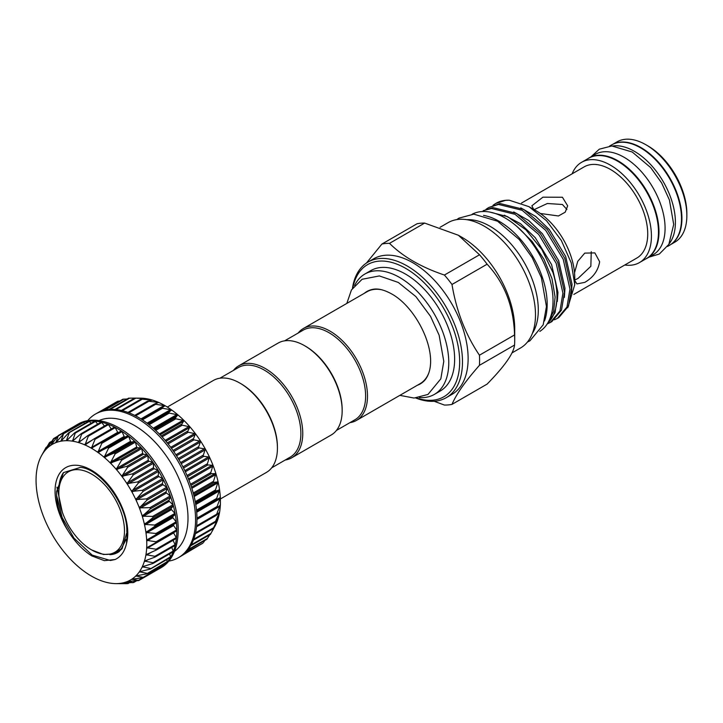 <?xml version="1.0" encoding="UTF-8"?>
<svg xmlns="http://www.w3.org/2000/svg" width="723" height="723" viewBox="0 0 723 723"><rect width="100%" height="100%" fill="white"/><g stroke="black" fill="none" stroke-linecap="round" stroke-linejoin="round"><path stroke-width="1.08" d="M298.192 333.014A53.077 30.646 60 0 1 303.425 328.468A53.077 30.646 60 0 1 344.329 342.684A53.077 30.646 60 0 1 367.492 396.096A53.077 30.646 60 0 1 356.502 420.397A53.077 30.646 60 0 1 349.941 422.648M303.425 328.468L367.04 291.74A53.077 30.646 60 0 1 381.093 289.634M284.654 340.831L303.154 330.158A51.749 29.878 60 0 1 343.027 344.021A51.749 29.878 60 0 1 365.621 396.096A51.749 29.878 60 0 1 354.903 419.783L336.403 430.465M285.205 460.027A53.077 30.646 -120 0 0 291.767 457.767L331.17 435.02A53.077 30.646 -120 0 0 342.16 410.718L342.16 409.643A51.749 29.878 -120 0 0 305.567 346.263L304.636 345.721A53.077 30.646 -120 0 0 278.093 343.091L238.689 365.838A53.077 30.646 -120 0 0 233.457 370.393M291.767 457.767A53.077 30.646 -120 0 0 302.756 433.475A53.077 30.646 -120 0 0 279.584 380.063A53.077 30.646 -120 0 0 238.689 365.838M271.667 467.844L290.158 457.162A51.749 29.878 -120 0 0 300.876 433.475A51.749 29.878 -120 0 0 278.292 381.392A51.749 29.878 -120 0 0 238.418 367.528L219.919 378.21M167.311 407.049L213.357 380.47A53.077 30.646 60 0 1 239.891 383.1L240.831 383.633A51.749 29.878 60 0 1 277.424 447.013L277.424 448.097A53.077 30.646 60 0 1 266.435 472.399L220.379 498.978M239.891 383.1A53.077 30.646 60 0 1 277.424 448.097M216.674 507.546L220.334 497.822L216.285 499.539L219.584 490.004L215.111 491.098L218.102 481.916L213.168 482.431L215.897 473.655L210.474 473.637L213.014 465.35L207.067 464.853L209.471 457.099L203 456.186L205.332 449.01L198.328 447.754L200.651 441.211L193.113 439.674L195.49 433.782L187.42 432.056L189.914 426.85L181.328 424.997L184.004 420.497L174.921 418.599L177.831 414.803L168.287 412.941L171.496 409.851L161.518 408.106L165.07 405.711L154.695 404.157L158.644 402.431L147.926 401.157L152.3 400.063L141.292 399.132L146.136 398.635L134.876 398.111L141.021 398.165A78.292 45.197 60 0 1 146.136 398.635A78.292 45.197 60 0 1 152.3 400.063A78.292 45.197 60 0 1 158.644 402.431A78.292 45.197 60 0 1 165.07 405.711A78.292 45.197 60 0 1 171.496 409.851A78.292 45.197 60 0 1 177.831 414.803A78.292 45.197 60 0 1 184.004 420.497A78.292 45.197 60 0 1 189.914 426.85A78.292 45.197 60 0 1 195.49 433.782A78.292 45.197 60 0 1 200.651 441.211A78.292 45.197 60 0 1 205.332 449.01A78.292 45.197 60 0 1 209.471 457.099A78.292 45.197 60 0 1 213.014 465.35A78.292 45.197 60 0 1 215.897 473.655A78.292 45.197 60 0 1 218.102 481.916A78.292 45.197 60 0 1 219.584 490.004A78.292 45.197 60 0 1 220.334 497.822A78.292 45.197 60 0 1 220.334 505.25L216.918 507.682M210.501 534.189L215.897 524.292L213.113 528.721L218.102 518.581L215.083 522.313L219.584 512.209L216.276 515.246L220.135 505.133M207.058 538.969L209.706 534.803M184.763 553.231L202.91 543.181L183.235 554.541A82.928 47.881 60 0 1 179.792 556.891L178.382 557.704A82.928 47.881 60 0 1 168.784 561.12M198.924 545.458L180.976 556.168M119.919 400.94L118.075 401.382M127.248 398.942L123.244 399.277M134.677 398.111L128.893 398.174M87.7 420.659A82.928 47.881 60 0 1 95.454 414.062A82.928 47.881 60 0 1 159.358 436.276A82.928 47.881 60 0 1 195.562 519.738A82.928 47.881 60 0 1 178.382 557.704M95.454 414.062L96.864 413.249A82.928 47.881 60 0 1 98.084 412.58A82.928 47.881 60 0 1 103.308 410.537A82.928 47.881 60 0 1 109.01 409.498A82.928 47.881 60 0 1 115.102 409.489A82.928 47.881 60 0 1 121.509 410.492A82.928 47.881 60 0 1 128.143 412.508A82.928 47.881 60 0 1 134.921 415.499A82.928 47.881 60 0 1 141.735 419.439A82.928 47.881 60 0 1 148.513 424.265A82.928 47.881 60 0 1 155.147 429.914A82.928 47.881 60 0 1 161.554 436.303A82.928 47.881 60 0 1 167.646 443.353A82.928 47.881 60 0 1 173.348 450.971A82.928 47.881 60 0 1 178.572 459.051A82.928 47.881 60 0 1 183.253 467.483A82.928 47.881 60 0 1 187.32 476.15A82.928 47.881 60 0 1 190.727 484.934A82.928 47.881 60 0 1 193.43 493.728A82.928 47.881 60 0 1 195.391 502.395A82.928 47.881 60 0 1 196.575 510.836A82.928 47.881 60 0 1 196.972 518.924A82.928 47.881 60 0 1 196.575 526.561A82.928 47.881 60 0 1 195.391 533.628A82.928 47.881 60 0 1 193.43 540.045A82.928 47.881 60 0 1 190.727 545.711A82.928 47.881 60 0 1 187.32 550.565A82.928 47.881 60 0 1 183.253 554.532M98.961 420.614A75.635 43.669 60 0 1 156.412 443.57A75.635 43.669 60 0 1 187.998 518.147A75.635 43.669 60 0 1 174.469 551.387M77.732 424.672A0.831 0.479 60 0 1 77.903 424.238A82.928 47.881 -120 0 0 76.692 424.898L78.102 424.085A82.928 47.881 60 0 1 142.006 446.299A82.928 47.881 60 0 1 178.201 529.76A82.928 47.881 60 0 1 161.03 567.727L159.62 568.531A82.928 47.881 -120 0 0 163.082 566.172A82.928 47.881 -120 0 0 167.149 562.214A82.928 47.881 -120 0 0 170.556 557.361A82.928 47.881 -120 0 0 173.258 551.685A82.928 47.881 -120 0 0 175.219 545.278A82.928 47.881 -120 0 0 176.403 538.201A82.928 47.881 -120 0 0 176.801 530.574A0.831 0.479 60 0 1 176.575 530.971L156.701 542.449M158.581 568.775A0.831 0.479 60 0 1 158.4 569.2A82.928 47.881 -120 0 0 159.62 568.531M131.713 579.25L131.685 579.268A78.292 45.197 -120 0 0 135.825 575.96L135.825 575.96A78.292 45.197 -120 0 0 139.358 571.794A78.292 45.197 -120 0 0 142.25 566.823A78.292 45.197 -120 0 0 144.446 561.102L144.446 561.102A78.292 45.197 -120 0 0 145.938 554.731A78.292 45.197 -120 0 0 146.679 547.781A78.292 45.197 -120 0 0 146.778 544.112A78.292 45.197 -120 0 0 146.679 540.343A78.292 45.197 -120 0 0 145.938 532.526A78.292 45.197 -120 0 0 144.446 524.437A78.292 45.197 -120 0 0 142.25 516.186A78.292 45.197 -120 0 0 139.358 507.871A78.292 45.197 -120 0 0 135.825 499.62A78.292 45.197 -120 0 0 131.685 491.532A78.292 45.197 -120 0 0 127.004 483.732A78.292 45.197 -120 0 0 121.835 476.312A78.292 45.197 -120 0 0 116.258 469.372A78.292 45.197 -120 0 0 110.348 463.018A78.292 45.197 -120 0 0 104.184 457.325A78.292 45.197 -120 0 0 97.84 452.372A78.292 45.197 -120 0 0 91.414 448.233A78.292 45.197 -120 0 0 84.989 444.952A78.292 45.197 -120 0 0 78.653 442.584A78.292 45.197 -120 0 0 72.481 441.157A78.292 45.197 -120 0 0 66.57 440.687L74.424 433.032L75.264 433.095L72.481 441.157L80.786 433.963L81.663 434.171L78.617 442.566L87.384 435.906L88.287 436.24L84.989 444.952L94.126 438.825L95.047 439.295L91.414 448.233L100.922 442.684L101.835 443.28L97.84 452.372L107.673 447.438L108.577 448.143L104.148 457.298L114.297 453.005L115.174 453.818L110.348 463.018L120.696 459.331L121.545 460.235L116.231 469.335L126.796 466.317L127.591 467.302L121.807 476.267L132.499 473.863L133.24 474.921L126.977 483.687L137.741 481.889L138.409 483L131.658 491.486L142.44 490.266L143.027 491.414L135.825 499.62L146.543 498.888L147.04 500.063L139.358 507.871L149.986 507.636L150.393 508.82L142.25 516.186L152.725 516.394L153.032 517.569L144.446 524.437L154.722 525.052L154.93 526.199L145.929 532.49L155.951 533.475L156.06 534.586L146.679 540.343L157.09 541.943L146.679 547.781L156.06 549.2L155.951 550.185L145.938 554.731L154.93 556.285L154.722 557.189L144.464 561.075L153.032 562.72L152.725 563.533L142.268 566.787L150.393 568.423L149.986 569.128L139.376 571.766L147.04 573.312L146.543 573.908L135.843 575.942L143.027 577.325L142.44 577.794L131.713 579.25L138.409 580.406L127.031 581.654L133.24 582.512L121.871 583.118L126.796 583.678L116.258 583.624L121.591 583.669M173.421 524.862A0.831 0.479 -120 0 0 173.637 525.522L176.575 529.914A0.831 0.479 60 0 1 176.801 530.574A82.928 47.881 -120 0 0 176.403 522.485A0.831 0.479 60 0 1 176.231 522.937L173.592 524.482A0.831 0.479 -120 0 0 173.421 524.862M173.493 532.761A0.831 0.479 -120 0 0 173.592 532.95L176.231 537.55A0.831 0.479 60 0 1 176.123 538.545L156.493 549.878M41.554 455.598L45.983 447.591L43.47 452.517A78.292 45.197 -120 0 0 41.554 455.598A78.292 45.197 -120 0 0 40.587 457.487A78.292 45.197 -120 0 0 38.382 463.199A78.292 45.197 -120 0 0 36.9 469.579A78.292 45.197 -120 0 0 36.15 476.529A78.292 45.197 -120 0 0 36.15 483.967A78.292 45.197 -120 0 0 36.9 491.776A78.292 45.197 -120 0 0 38.382 499.864A78.292 45.197 -120 0 0 40.587 508.124A78.292 45.197 -120 0 0 43.47 516.439A78.292 45.197 -120 0 0 47.013 524.69A78.292 45.197 -120 0 0 51.152 532.77A78.292 45.197 -120 0 0 55.834 540.578A78.292 45.197 -120 0 0 60.994 547.998A78.292 45.197 -120 0 0 66.57 554.93A78.292 45.197 -120 0 0 72.481 561.292A78.292 45.197 -120 0 0 78.653 566.986A78.292 45.197 -120 0 0 84.989 571.938A78.292 45.197 -120 0 0 91.414 576.077A78.292 45.197 -120 0 0 97.84 579.358A78.292 45.197 -120 0 0 104.184 581.726A78.292 45.197 -120 0 0 110.348 583.154A78.292 45.197 -120 0 0 115.463 583.615A78.292 45.197 -120 0 0 116.258 583.624A78.292 45.197 -120 0 0 121.835 583.127A78.292 45.197 -120 0 0 127.004 581.663L127.628 581.554M51.125 445.052L51.152 445.043A78.292 45.197 -120 0 0 47.013 448.341L47.013 448.341A78.292 45.197 -120 0 0 43.47 452.517L49.426 442.819L46.995 448.359L53.529 438.933L51.152 445.043L57.56 436.321L58.229 435.978L55.834 442.639L63.461 434.008L60.994 441.184L68.378 433.113L69.173 433.041L66.516 440.19L66.543 440.687L67.293 440.19M66.57 440.687A78.292 45.197 -120 0 0 60.994 441.184A78.292 45.197 -120 0 0 55.834 442.639L56.466 442.024M60.994 441.184L61.672 440.623M72.481 441.157L73.249 440.723M78.653 442.584L79.449 442.223M84.989 444.952L85.82 444.663M91.414 448.233L92.273 448.016M124.546 436.909A0.831 0.479 -120 0 0 125.043 437.035L127.844 435.788A0.831 0.479 60 0 1 128.748 436.493L130.547 441.328A0.831 0.479 -120 0 0 131.396 442.051L134.469 441.355A0.831 0.479 60 0 1 135.355 442.169L136.746 446.995A0.831 0.479 -120 0 0 137.569 447.817L140.877 447.682A0.831 0.479 60 0 1 141.717 448.585L142.702 453.33A0.831 0.479 -120 0 0 143.479 454.234L146.968 454.668A0.831 0.479 60 0 1 147.763 455.653L148.314 460.253A0.831 0.479 -120 0 0 149.046 461.229L152.67 462.223A0.831 0.479 60 0 1 153.412 463.28L153.529 467.673A0.831 0.479 -120 0 0 154.198 468.712L157.912 470.239A0.831 0.479 60 0 1 158.581 471.351L158.265 475.481A0.831 0.479 -120 0 0 158.861 476.565L162.612 478.617A0.831 0.479 60 0 1 163.199 479.765L162.458 483.579A0.831 0.479 -120 0 0 162.982 484.69L166.715 487.239A0.831 0.479 60 0 1 167.221 488.414L166.046 491.857A0.831 0.479 -120 0 0 166.489 492.978L170.158 495.987A0.831 0.479 60 0 1 170.565 497.171L168.992 500.199A0.831 0.479 -120 0 0 169.336 501.319L172.896 504.753A0.831 0.479 60 0 1 173.213 505.928L171.252 508.486A0.831 0.479 -120 0 0 171.505 509.598L174.894 513.402A0.831 0.479 60 0 1 175.111 514.55L172.788 516.62A0.831 0.479 -120 0 0 172.942 517.704L176.123 521.825A0.831 0.479 60 0 1 176.403 522.485A82.928 47.881 -120 0 0 175.219 514.044A82.928 47.881 -120 0 0 173.258 505.368A82.928 47.881 -120 0 0 170.556 496.584A82.928 47.881 -120 0 0 167.149 487.79A82.928 47.881 -120 0 0 163.082 479.123A82.928 47.881 -120 0 0 158.4 470.7A82.928 47.881 -120 0 0 153.177 462.621A82.928 47.881 -120 0 0 147.474 455.002A82.928 47.881 -120 0 0 141.383 447.953A82.928 47.881 -120 0 0 134.975 441.554A82.928 47.881 -120 0 0 128.342 435.915A82.928 47.881 -120 0 0 121.563 431.089A0.831 0.479 60 0 1 122.015 431.631L124.175 436.412A0.831 0.479 -120 0 0 124.546 436.909M127.203 532.697L126.489 543.479C124.79 551.306 121.039 556.647 115.219 559.494L104.356 560.659L91.902 555.942L89.67 554.505C81.455 548.739 74.288 540.912 68.17 531.016C60.19 517.56 56.313 504.437 56.548 491.658L63.497 472.598L80.443 467.392C100.651 468.721 128.007 505.748 126.805 531.794L126.805 531.839C126.778 529.01 126.914 529.29 127.203 532.697M109.887 554.731L122.07 548.694L126.787 532.851M58.816 493.059A46.444 26.814 60 0 1 91.649 474.098A46.444 26.814 60 0 1 124.492 530.98A46.444 26.814 60 0 1 91.649 549.941A46.444 26.814 60 0 1 58.816 493.059L58.816 490.158A49.995 28.866 60 0 1 63.371 472.734M116.683 552.571L112.661 554.207M112.86 554.17A48.098 27.772 -120 0 0 118.003 552.345M364.275 293.339A53.366 30.809 60 0 1 373.258 289.263C378.228 288.36 384.356 289.905 391.622 293.909C418.228 308.495 441.364 358.066 425.368 379.521A53.366 30.809 60 0 1 417.343 385.269M669.2 243.759A57.948 33.457 -120 0 0 670.257 196.376A57.948 33.457 -120 0 0 634.423 151.333A57.948 33.457 -120 0 0 612.752 145.983M667.537 246.453L669.498 245.314A57.948 33.457 -120 0 0 678.382 198.879A57.948 33.457 -120 0 0 640.524 147.808A57.948 33.457 -120 0 0 611.55 144.943L609.588 146.073M613.917 143.778A57.885 33.421 60 0 1 657.831 161.5A57.885 33.421 60 0 1 681.925 218.491A57.885 33.421 60 0 1 671.694 243.841M612.968 144.202L616.981 141.88A57.885 33.421 60 0 1 645.919 144.754L647.799 145.838A55.228 31.884 60 0 1 686.85 213.475L686.85 215.644A57.885 33.421 60 0 1 674.857 242.142L670.854 244.455M645.567 259.06A57.948 33.457 -120 0 0 646.986 258.319A57.948 33.457 -120 0 0 655.86 211.875A57.948 33.457 -120 0 0 618.002 160.813A57.948 33.457 -120 0 0 589.028 157.939A57.948 33.457 -120 0 0 587.682 158.798M646.986 258.319L653.077 254.794A57.948 33.457 -120 0 0 661.961 208.36A57.948 33.457 -120 0 0 624.103 157.289A57.948 33.457 -120 0 0 595.128 154.424L589.028 157.939M521.518 203.046L584.175 166.868A52.643 30.393 60 0 1 624.744 180.976A52.643 30.393 60 0 1 647.727 233.954A52.643 30.393 60 0 1 636.818 258.057L573.827 294.424M574.532 272.752L577.749 261.346L584.753 253.122L594.839 252.887L599.638 261.717C598.174 270.628 593.212 277.505 584.753 282.377L576.927 283.913L574.749 280.515M574.749 280.027L577.984 278.463L590.845 266.29L591.26 251.694M566.904 209.498L562.413 204.492L547.329 203.506L534.116 209.643M533.691 209.39L531.839 205.82L542.919 197.171L562.413 197.243L567.663 205.82L565.205 212.182L558.427 215.969L540.298 213.466M572.146 173.818A57.885 33.421 60 0 1 581.554 162.332A57.885 33.421 60 0 1 626.163 177.84A57.885 33.421 60 0 1 651.432 236.096A57.885 33.421 60 0 1 639.439 262.594A57.885 33.421 60 0 1 624.789 264.998M581.554 162.332L588.594 158.274A57.885 33.421 60 0 1 633.203 173.782A57.885 33.421 60 0 1 658.472 232.029A57.885 33.421 60 0 1 646.479 258.527L639.439 262.594M529.227 206.814L536.141 210.809A54.605 31.523 60 0 1 574.749 277.686L574.749 284.672L571.269 262.964L561.355 240.497L546.525 220.732L528.974 206.67L509.354 200.235A65.178 37.632 60 0 0 496.068 203.262A65.178 37.632 60 0 0 495.888 203.371M567.781 307.709L574.749 284.672M548.45 321.843L553.664 311.215L555.11 297.09L551.956 278.572L543.994 259.304L532.119 241.455L517.587 227.067M489.634 212.038L507.564 216.656L525.928 229.833L541.834 249.462L552.914 272.408A65.178 37.632 60 0 1 556.972 296.584A65.178 37.632 60 0 1 547.573 323.371M571.387 293.348L572.01 284.247L565.675 256.484L549.372 229.616L535.77 216.457L520.786 207.89M564.356 297.415L564.97 288.314L558.635 260.551L542.34 233.674L528.739 220.515L513.746 211.956M557.316 301.473L557.939 292.372L551.595 264.609L535.3 237.74L520.488 223.678L504.293 215.183M486.019 209.318L488.658 207.546L498.481 204.428L522.114 210.266L545.748 230.366L563.208 259.25L569.968 289.083L566.977 306.977L557.361 318.409L554.487 319.783M557.361 318.409L558.906 317.514L568.531 306.082L571.513 288.188L564.753 258.355L547.302 229.471L523.669 209.372L500.036 203.534L488.658 207.546M547.094 324.13L555.038 312.725L557.442 296.313C557.334 289.046 555.824 281.075 552.914 272.408M550.32 322.476L551.875 321.581L561.491 310.149L564.482 292.255L557.722 262.413L540.262 233.529L516.629 213.439L492.996 207.6L483.172 210.709L491.45 208.495L515.083 214.333L538.707 234.433L556.168 263.308L562.928 293.149L559.936 311.044L550.32 322.476L547.456 323.841M544.491 320.967A67.673 39.069 -120 0 0 499.322 221.401A67.673 39.069 -120 0 0 483.533 215.382M539.801 331.396A67.673 39.069 -120 0 0 549.173 276.927A67.673 39.069 -120 0 0 505.178 218.012A67.673 39.069 -120 0 0 472.146 214.225M416.493 397.948A76.295 44.049 -120 0 0 459.674 361.834A76.295 44.049 -120 0 0 411.143 271.83A76.295 44.049 -120 0 0 352.869 287.727M352.453 288.332A78.283 45.197 60 0 1 367.989 262.078A78.283 45.197 60 0 1 428.323 283.055A78.283 45.197 60 0 1 462.494 361.834A78.283 45.197 60 0 1 446.281 397.668A78.283 45.197 60 0 1 415.77 398.002M367.989 262.078L373.619 258.825A78.283 45.197 60 0 1 433.954 279.801A78.283 45.197 60 0 1 468.124 358.581A78.283 45.197 60 0 1 451.911 394.424L446.281 397.668M434.152 401.265L444.41 405.052A88.568 51.134 60 0 0 451.992 404.374C456.267 394.207 465.422 381.193 479.439 365.332L514.55 345.052A88.568 51.134 -120 0 0 514.704 340.081A88.568 51.134 -120 0 0 514.55 334.939L479.439 355.21C465.513 334.541 456.367 310.962 451.992 284.482L487.112 264.202C504.537 282.91 513.682 306.489 514.55 334.939M479.439 355.21A88.568 51.134 60 0 1 479.593 360.361A88.568 51.134 60 0 1 479.439 365.332M458.409 235.264L479.521 254.767L444.41 275.038C421.31 267.275 403.018 256.71 389.516 243.353L424.636 223.082L458.409 235.264L462.024 237.352A74.505 43.019 60 0 1 514.704 328.604L514.704 340.081M514.55 345.052C513.737 353.231 504.591 366.245 487.112 384.094L451.992 404.374M466.751 219.675A68.405 39.494 60 0 1 538.301 309.995A68.405 39.494 60 0 1 532.381 333.348M440.072 227.284L448.115 222.639A72.381 41.789 60 0 1 503.895 242.024A72.381 41.789 60 0 1 535.49 314.866A72.381 41.789 60 0 1 520.497 348.007L512.001 352.914M354.622 285.449A69.498 40.127 60 0 1 364.88 274.026A69.498 40.127 60 0 1 418.436 292.643A69.498 40.127 60 0 1 448.766 362.575A69.498 40.127 60 0 1 434.378 394.397A69.498 40.127 60 0 1 419.349 397.569M364.88 274.026L370.745 270.637A69.498 40.127 60 0 1 424.302 289.254A69.498 40.127 60 0 1 454.631 359.195A69.498 40.127 60 0 1 440.244 391.007L434.378 394.397M424.636 223.082A88.568 51.134 -120 0 0 417.044 223.759L381.934 244.031L366.425 263.055M444.41 275.038A88.568 51.134 60 0 1 451.992 284.482M487.112 264.202A88.568 51.134 -120 0 0 479.521 254.767M381.934 244.031A88.568 51.134 60 0 1 389.516 243.353M493.059 205.251L495.689 203.479L505.522 200.37L509.354 200.235M645.919 144.754A57.885 33.421 60 0 1 686.85 215.644M91.649 549.941L103.443 554.496L113.656 553.908L121.383 548.685L126.082 539.421M62.286 512.029L56.936 487.203M55.834 442.639A78.292 45.197 -120 0 0 51.152 445.043M127.004 581.663A78.292 45.197 -120 0 0 131.685 579.268M100.922 442.684L121.121 431.025A0.831 0.479 60 0 1 121.563 431.089A82.928 47.881 -120 0 0 114.749 427.148A0.831 0.479 60 0 1 115.219 427.645L117.722 432.318A0.831 0.479 -120 0 0 118.111 432.761M94.126 438.825L114.37 427.13A0.831 0.479 60 0 1 114.749 427.148A82.928 47.881 -120 0 0 107.971 424.157A0.831 0.479 60 0 1 108.468 424.591L111.197 428.956M87.384 435.906L88.287 436.24L108.468 424.591M80.786 433.963L81.663 434.171L101.844 422.521L104.392 426.046M74.424 433.032L75.264 433.095L95.436 421.446L97.686 424.13M68.378 433.113L89.345 421.401L91.143 423.253M62.729 434.216L83.642 422.359L84.835 423.425M57.56 436.321L78.4 424.329L78.834 424.654M52.933 439.403L57.207 436.8M48.92 443.416L51.441 441.654M45.567 448.305L46.634 447.221M128.893 582.855L126.796 583.678M136.041 580.885L132.499 582.72M143.199 577.632L137.741 580.741M163.027 564.609L163.199 565.675L142.44 577.794M166.715 559.62L167.221 561.663L146.543 573.908M136.656 575.689L135.843 575.942M169.625 553.872L170.565 556.773L149.986 569.128M140.172 571.45L139.376 571.766M171.731 547.428L173.213 551.071L153.032 562.72L152.725 563.533M143.018 566.407L142.268 566.787M173.023 540.361L175.111 544.636L154.93 556.285L154.722 557.189M145.187 560.623L144.464 561.075M176.231 537.55L156.06 549.2L155.951 550.185M146.624 554.18L145.947 554.695M147.32 547.166L146.688 547.736M157.09 541.943L156.403 542.621M94.55 438.581L114.297 427.176A0.831 0.479 60 0 1 114.37 427.13M88.025 435.535L107.564 424.256A0.831 0.479 60 0 1 107.971 424.157A82.928 47.881 -120 0 0 101.337 422.142A0.831 0.479 60 0 1 101.844 422.521M100.958 422.313A0.831 0.479 60 0 1 101.337 422.142A82.928 47.881 -120 0 0 94.93 421.129A0.831 0.479 60 0 1 95.436 421.446M94.596 421.382A0.831 0.479 60 0 1 94.93 421.129A82.928 47.881 -120 0 0 88.839 421.148A0.831 0.479 60 0 1 89.345 421.401M88.549 421.464A0.831 0.479 60 0 1 88.839 421.148A82.928 47.881 -120 0 0 83.136 422.187A0.831 0.479 60 0 1 83.642 422.359M82.901 422.566A0.831 0.479 60 0 1 83.136 422.187A82.928 47.881 -120 0 0 77.912 424.229A0.831 0.479 60 0 1 78.4 424.329M77.903 424.238A0.831 0.479 60 0 1 77.912 424.229L58.202 435.617M163.199 565.675A0.831 0.479 60 0 1 163.046 566.199L143.335 577.578M167.221 561.663A0.831 0.479 60 0 1 167.076 562.277L147.347 573.664M170.565 556.773A0.831 0.479 60 0 1 170.158 557.487M173.213 551.071A0.831 0.479 60 0 1 172.896 551.884M175.111 544.636A0.831 0.479 60 0 1 174.894 545.549L155.445 556.773M76.692 424.898A82.928 47.881 -120 0 0 75.508 425.621M203.552 542.386L204.808 540.488M220.334 505.25A78.292 45.197 60 0 1 219.584 512.209A78.292 45.197 60 0 1 218.102 518.581A78.292 45.197 60 0 1 215.897 524.292L215.834 524.374M215.897 524.292A78.292 45.197 60 0 1 214.93 526.19L211.848 531.794M342.16 410.718A53.077 30.646 -120 0 0 304.636 345.721M428.965 372.553A53.077 30.646 60 0 1 420.108 383.669L356.502 420.397M196.963 518.138L216.918 506.624M196.656 525.766L216.584 514.261M195.572 532.824L215.454 521.346M193.737 539.222L213.556 527.781M191.215 544.853L210.917 533.484M188.097 549.607L207.564 538.373M128.007 412.453L147.736 401.066M154.559 403.922L134.695 415.391L154.505 403.967M161.41 407.763L141.473 419.268L161.383 407.781M148.215 424.03L168.197 412.49M154.821 429.616L174.821 418.066M161.211 435.942L181.22 424.392M167.302 442.928L187.311 431.369M173.005 450.483L193.023 438.924M178.238 458.499L198.256 446.941M182.937 466.877L202.955 455.318M187.04 475.499L207.058 463.949M190.492 484.247L210.501 472.697M193.24 493.005L213.24 481.455M195.246 501.654L215.237 490.104M196.493 510.067L216.475 498.536M173.637 525.522L147.32 540.714M173.592 532.95L147.275 548.151M152.083 551.848L146.471 555.092M148.269 559.521L144.934 561.446M144.88 565.865L142.675 567.13M141.238 571.197L139.729 572.074M137.171 575.598L136.141 576.195M132.634 579.06L131.948 579.457M125.043 437.035L98.726 452.227M131.396 442.051L105.079 457.252M137.569 447.817L111.252 463.009M143.479 454.234L117.162 469.435M149.046 461.229L122.729 476.43M154.198 468.712L127.881 483.904M158.861 476.565L132.544 491.757M162.982 484.69L136.656 499.882M166.489 492.978L140.172 508.179M169.336 501.319L143.018 516.511M171.505 509.598L145.187 524.79M172.942 517.704L146.624 532.896M68.17 531.016A51.414 29.688 60 0 1 55.056 491.161A51.414 29.688 60 0 1 91.414 470.176A51.414 29.688 60 0 1 127.772 533.14A51.414 29.688 60 0 1 126.489 543.479M110.502 554.649A48.098 27.772 -120 0 0 117.813 552.453A48.098 27.772 -120 0 0 119.431 551.378M56.557 495.3L62.169 517.532L73.963 538.12L92.173 555.119L110.384 560.497L115.219 559.494M176.123 521.825L155.951 533.475M172.788 516.62L146.471 531.821M175.111 514.55L154.93 526.199M174.894 513.402L154.722 525.052M171.252 508.486L144.934 523.687M173.213 505.928L153.032 517.569M172.896 504.753L152.725 516.394M168.992 500.199L142.675 515.391M170.565 497.171L150.393 508.82M170.158 495.987L149.986 507.636M166.046 491.857L139.729 507.049M167.221 488.414L147.04 500.063M166.715 487.239L146.543 498.888M162.458 483.579L136.141 498.771M163.199 479.765L143.027 491.414M162.612 478.617L142.44 490.266M158.265 475.481L131.948 490.682M158.581 471.351L138.409 483M157.912 470.239L137.741 481.889M153.529 467.673L127.212 482.865M153.412 463.28L133.24 474.921M152.67 462.223L132.499 473.863M148.314 460.253L121.997 475.454M147.763 455.653L127.591 467.302M146.968 454.668L126.796 466.317M142.702 453.33L116.385 468.531M141.717 448.585L121.545 460.235M140.877 447.682L120.696 459.331M136.746 446.995L110.429 462.187M135.355 442.169L115.174 453.818M134.469 441.355L114.297 453.005M130.547 441.328L104.22 456.529M128.748 436.493L108.577 448.143M127.844 435.788L107.673 447.438M124.175 436.412L97.858 451.613M122.015 431.631L101.835 443.28M121.093 431.035L101.075 442.593M117.722 432.318L91.405 447.51M115.219 427.645L95.047 439.295M92.851 439.72L84.953 444.284M82.847 439.512L78.599 441.961M75.12 439.042L72.427 440.596M68.333 439.141L66.516 440.19M62.196 440.036L60.949 440.759M56.647 441.789L55.798 442.286M51.676 444.437L51.134 444.753M176.575 529.914L156.403 541.563M173.592 524.482L147.275 539.683M176.231 522.937L156.06 534.586M196.602 511.179L216.584 499.647M196.611 511.197L220.081 497.65M195.761 504.527L219.431 490.863M195.581 503.461L219.277 489.778M195.463 502.801L215.454 491.26M194.144 496.529L217.994 482.756M193.872 495.427L217.74 481.645M193.556 494.18L213.556 482.63M191.857 488.323L215.834 474.478M191.496 487.203L215.481 473.357M190.899 485.431L210.917 473.881M188.92 480.027L212.978 466.136M188.468 478.906L212.535 465.016M187.546 476.674L207.564 465.124M185.359 471.767L209.471 457.849M184.826 470.664L208.947 456.737M183.534 468.034L203.552 456.475M181.22 463.66L205.359 449.724M180.614 462.575L204.754 448.64M178.906 459.611L198.924 448.061M176.557 455.797L200.687 441.87M175.897 454.767L200.018 440.831M173.737 451.541L193.755 439.982M171.441 448.305L195.535 434.387M170.718 447.32L194.812 433.42M168.097 443.913L188.107 432.363M165.938 441.274L189.968 427.392M165.169 440.361L189.191 426.489M162.051 436.846L182.06 425.296M160.126 434.794L184.058 420.976M159.322 433.963L183.235 420.153M155.698 430.42L175.698 418.879M154.089 428.947L177.885 415.21M153.267 428.215L177.036 414.487M149.11 424.735L169.101 413.204M147.935 423.814L171.532 410.194M147.094 423.181L170.664 409.57M142.386 419.864L162.359 408.332M140.922 418.915L164.211 405.476M135.617 415.87L155.562 404.356M155.264 403.687L157.759 402.241M128.902 412.797L148.811 401.301M150.411 400.506L151.405 399.927M122.332 410.691L142.187 399.232M116.014 409.57L135.788 398.156M110.086 409.426L129.688 398.102M104.754 410.167L123.985 399.069M100.94 411.315L118.744 401.039M217.117 519.765L217.74 519.412M195.364 533.728L215.074 522.349M217.722 513.954L219.277 513.05M196.548 526.751L216.313 515.345M196.963 519.457L220.081 506.109M196.692 512.218L220.135 498.68M216.864 507.718L196.972 519.204L216.81 507.745M98.084 412.589L117.777 401.211M103.281 410.547L122.964 399.177M108.938 409.507L128.631 398.138M115.002 409.48L134.713 398.093M121.365 410.456L141.121 399.06M127.962 412.435L147.763 401.012M122.07 548.694L117.813 552.453M399.882 395.354L414.071 398.057L427.962 394.451L440.831 378.825L443.795 361.319L439.132 335.21L430.528 316.349L415.842 296.566L398.256 282.422L379.367 275.933L362.069 279.286L351.45 289.959L346.805 303.425M590.989 156.81L599.304 149.182L611.803 145.974L632.218 152.011L650.691 167.6L661.653 182.982L669.399 199.937L673.709 224.437L668.829 244.41L659.349 254.008L648.947 257.18M456.719 219.611L458.978 218.129L473.827 214.171L497.578 221.22L519.313 239.557L532.245 257.713L541.382 277.704L546.452 306.525L543.181 324.826L529.977 340.768L527.419 342.06M91.008 555.391L91.902 555.942M115.463 583.615L117.316 583.651M107.664 424.157L87.736 435.662M101.093 422.169L81.238 433.628M94.749 421.166L74.957 432.598M88.712 421.184L68.965 432.58M83.073 422.214L63.362 433.592M57.587 436.285L53.565 438.608M51.676 441.292L49.507 442.548M46.778 446.977L46.1 447.374M129.236 582.846L127.854 583.642M136.566 580.849L133.52 582.602M158.409 569.191L138.708 580.569M170.447 557.469L150.682 568.884M173.122 551.857L153.303 563.298M175.056 545.504L155.174 556.99M176.231 538.508L156.258 550.04M176.629 530.953L156.557 542.539M187.293 550.601L206.977 539.241M190.691 545.784L210.384 534.414M193.384 540.153L213.113 528.766M195.346 533.791L215.12 522.377M196.548 526.778L216.376 515.327"/></g></svg>
